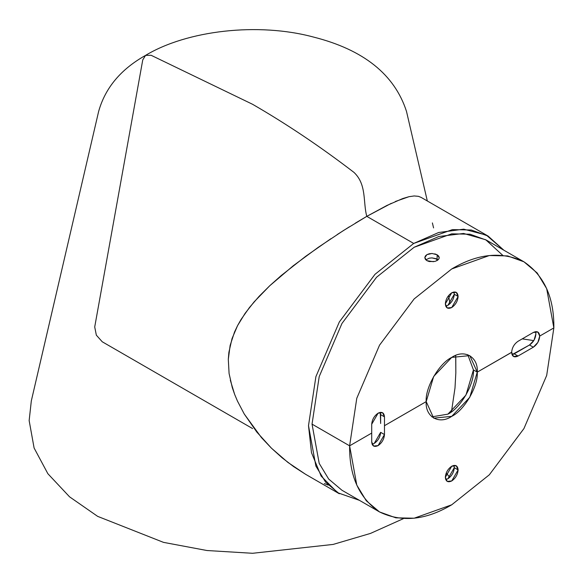 <?xml version="1.0" encoding="UTF-8"?>
<svg xmlns="http://www.w3.org/2000/svg" width="583" height="583" viewBox="0 0 583 583"><rect width="100%" height="100%" fill="white"/><g stroke="black" fill="none" stroke-linecap="round" stroke-linejoin="round"><path stroke-width="0.87" d="M533.795 340.61L522.244 338.869L533.795 340.61M434.787 253.853L437.126 254.778L438.693 256.105L439.247 257.65L438.693 259.195L437.126 260.528L436.47 258.867L437.126 260.528L434.787 261.454L429.263 261.556L426.916 260.674L425.35 259.297L424.803 257.65L425.35 256.003L426.916 254.633L429.263 253.751L432.287 253.488M449.741 477.368L446.243 472.988L449.741 477.368M359.383 500.316L337.542 492.693L321.146 476.092L311.497 452.7L308.502 425.656L315.891 376.676L339.321 321.969L374.986 274.323L413.704 243.439L438.62 232.515L463.704 229.17L486.28 235.073L503.799 250.173L488.095 236.071L471.275 230.008L452.43 229.615L413.704 243.439L366.794 216.359L391.288 203.343M395.383 201.485L408.96 196.704L414.163 195.954L418.434 196.333L421.152 197.418L488.095 236.071M448.531 295.632L449.981 303.714L448.531 295.632M455.709 355.455L455.833 372.96L454.995 388.016L451.461 411.795L454.995 388.016L455.833 372.96L455.782 357.685M355.404 223.114L366.794 216.359C362.874 202.126 366.904 184.636 354.005 172.422C320.417 146.661 286.603 123.953 252.57 104.291L151.135 55.29L145.568 55.378L151.135 55.29L252.57 104.291C286.603 123.953 320.417 146.661 354.005 172.422C366.904 184.636 362.874 202.126 366.794 216.359L343.365 230.598L318.267 247.316L293.227 265.775L269.761 285.736L254.115 301.877L245.079 313.377L237.572 325.606L234.541 331.997L230.147 345.369L228.303 359.339L229.09 373.535L232.274 387.549L234.65 394.392L237.463 401.089L244.248 414.003L256.775 432.01L271.474 448.203L287.856 462.377L305.572 474.285L293.628 466.611L282.23 457.888L271.474 448.203L261.468 437.622L244.248 414.003L237.463 401.089L234.65 394.392L230.321 380.218M324.323 483.562L328.236 485.092M421.21 197.455L418.434 196.333L414.163 195.954L408.96 196.704L402.722 198.555L386.915 205.456L366.794 216.359L413.704 243.439L374.986 274.323L339.321 321.969L315.891 376.676L308.502 425.656L315.891 466.109L325.657 482.228L339.321 493.765L305.572 474.285M229.09 373.535L228.303 359.339L228.893 352.307L232.041 338.585L237.572 325.606L241.107 319.397L249.437 307.54L259.085 296.361L269.761 285.736L281.203 275.562L305.638 256.352L330.911 238.702M337.171 234.585L349.457 226.765M433.577 227.924L432.389 222.917M403.385 518.651L370.504 533.409L333.155 544.42L252.563 553.289L206.965 550.52L163.473 542.358L97.653 516.363L69.552 496.818L47.872 473.717L34.105 448.014L29.15 420.583L31.314 400.936L98.651 111.382C105.246 87.88 120.885 69.209 145.568 55.378L142.755 59.911L94.716 326.954L96.348 335.174L102.244 341.776L252.57 428.563M535.894 333.862L535.507 331.647L535.894 333.862C535.522 338.555 533.394 342.265 529.51 344.99L514.191 353.837L518.025 356.045L533.336 347.198L529.51 344.99L533.336 347.198C537.22 344.473 539.348 340.764 539.72 336.07L553.85 327.916C554.2 297.621 544.231 275.584 523.942 261.803C501.861 251.12 477.798 253.503 451.73 268.952L414.141 298.941L379.526 345.18L356.781 398.284L349.618 445.827L371.714 433.074L371.714 424.227C372.114 419.549 374.242 415.861 378.097 413.172C381.945 411.423 384.073 412.647 384.474 416.86L384.474 425.699L426.202 401.614C425.058 387.688 439.101 363.369 451.73 357.394C464.36 348.78 478.403 356.891 477.258 372.136L511.641 352.285C512.071 347.628 514.199 343.97 518.025 341.303L533.336 332.463C537.162 330.714 539.282 331.916 539.72 336.07L537.854 332.019L533.336 332.463L518.025 341.303C514.199 343.97 512.071 347.628 511.641 352.285L513.506 356.49L518.025 356.045L514.191 353.837L512.02 354.646L529.51 344.99L534.043 340.188L535.894 333.862M473.432 369.921L467.77 354.675L473.432 369.921L465.955 395.085L447.904 414.141L431.865 416.86L447.904 414.141C460.534 408.166 474.577 383.847 473.432 369.921L477.258 372.136L473.432 369.921M380.648 423.491L380.269 412.356L380.648 414.644L384.474 416.86L382.608 412.728L378.097 413.172L371.714 424.227L371.714 441.914L373.579 446.046L378.097 445.601L384.474 434.546L380.648 432.338L374.264 443.386L372.092 444.202L374.264 443.386C378.112 440.697 380.24 437.017 380.648 432.338L384.474 434.546L384.474 416.86L380.648 414.644L380.648 423.491M454.288 294.262L453.902 291.974L454.288 294.262L458.114 296.477C457.706 301.156 455.578 304.836 451.73 307.533C447.882 309.281 445.755 308.057 445.346 303.845C445.755 299.166 447.882 295.479 451.73 292.79C455.578 291.034 457.706 292.265 458.114 296.477L456.249 292.345L451.73 292.79L445.346 303.845L447.219 307.977L451.73 307.533L458.114 296.477L454.288 294.262L447.904 305.317L445.733 306.133L447.904 305.317C451.752 302.628 453.88 298.941 454.288 294.262M349.618 445.827L356.781 398.284L379.526 345.18L414.141 298.941L451.73 268.952L489.319 255.536L507.611 255.915L523.942 261.803L537.205 272.997L546.679 288.651L553.85 327.916L539.72 336.07L537.876 342.396L533.336 347.198L518.025 356.045C514.17 357.802 512.042 356.57 511.641 352.358L477.258 372.136C478.403 386.063 464.36 410.374 451.73 416.349C439.101 424.963 425.058 416.852 426.202 401.614L433.679 418.142L451.73 416.349L469.781 397.293L477.258 372.136L469.781 355.608L451.73 357.394L433.679 376.45L426.202 401.614L384.474 425.699L384.474 434.546C384.073 439.225 381.945 442.912 378.097 445.601C374.242 447.35 372.114 446.126 371.714 441.914L371.714 433.074L349.618 445.827C349.261 476.129 359.237 498.166 379.526 511.94C401.6 522.623 425.67 520.24 451.73 504.791L489.319 474.81L523.942 428.563L546.679 375.459L553.85 327.916L546.679 375.459L523.942 428.563L489.319 474.81L451.73 504.791L414.141 518.214L395.85 517.828L379.526 511.94L366.262 500.746L356.781 485.092L349.618 445.827L312.036 424.132L349.618 445.827M523.942 261.803L486.36 240.109L470.029 234.22L451.745 233.834L414.156 247.258L376.567 277.238L341.944 323.485L319.207 376.589L312.036 424.132L319.207 463.398L328.681 479.051L341.944 490.245L379.526 511.94M502.663 255.267L485.741 239.759L463.594 233.455L438.817 236.516L414.156 247.258L376.567 277.238L341.944 323.485L319.207 376.589L312.036 424.132M438.926 258.83L439.247 257.65L437.126 254.778L437.126 259.202L438.066 259.865L436.033 258.677L432.025 257.905L429.263 258.167L425.83 259.865L429.263 258.167L432.025 257.905L437.126 259.202L437.126 254.778L432.025 253.481L426.916 254.633L424.803 257.65L426.916 260.674L433.409 261.716M458.114 469.898L456.249 465.766L451.73 466.218L445.346 477.266C445.755 472.587 447.882 468.907 451.73 466.218C455.578 464.462 457.706 465.693 458.114 469.898C457.706 474.577 455.578 478.264 451.73 480.953C447.882 482.709 445.755 481.478 445.346 477.266L447.219 481.398L451.73 480.953L458.114 469.898L454.288 467.69L458.114 469.898M453.902 465.402L454.288 467.69L453.902 465.402M445.733 479.554L447.904 478.745C451.752 476.056 453.88 472.368 454.288 467.69L447.904 478.745L445.733 479.554M145.568 55.378C186.888 30.447 257.978 22.074 313.508 37.064C363.566 49.715 394.56 74.493 406.489 111.382L427.324 200.982"/></g></svg>
